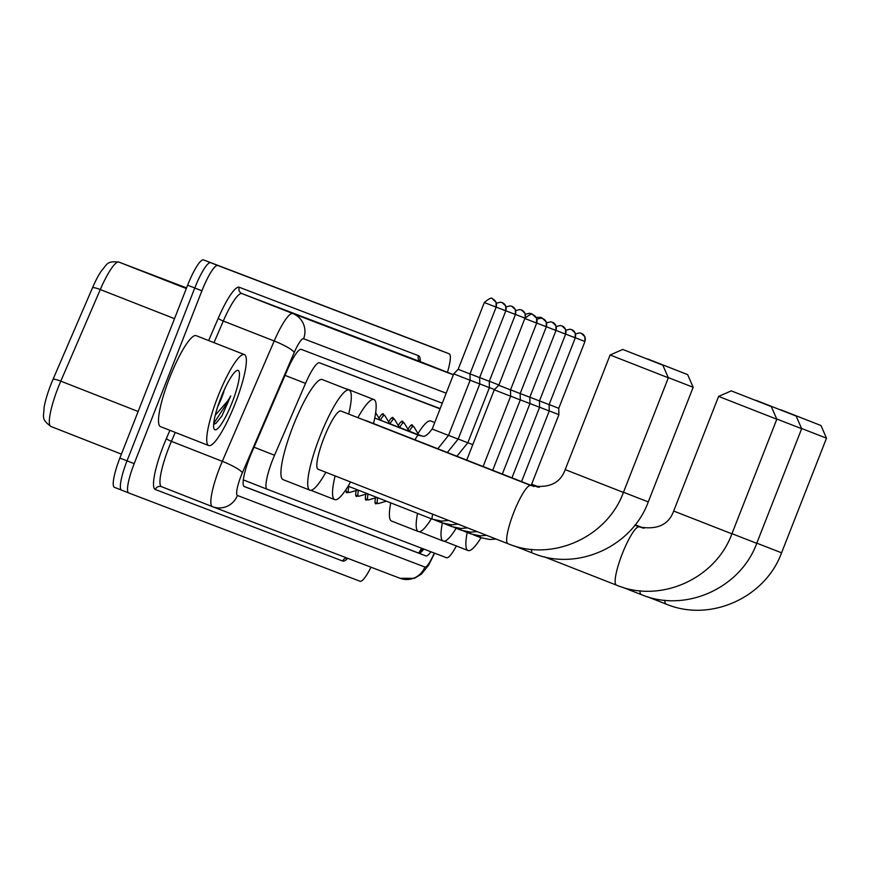 <?xml version="1.0" encoding="UTF-8"?>
<svg xmlns="http://www.w3.org/2000/svg" width="870" height="870" viewBox="0 0 870 870"><rect width="100%" height="100%" fill="white"/><g stroke="black" fill="none" stroke-linecap="round" stroke-linejoin="round"><path stroke-width="1.3" d="M378.994 418.209A15.638 2.98 -68.6 0 1 383.191 413.794A15.638 2.98 -68.6 0 1 383.8 415.088M388.651 421.896A15.638 2.98 -68.6 0 1 392.838 417.48A15.638 2.98 -68.6 0 1 393.447 418.764M398.297 425.571A15.638 2.98 -68.6 0 1 402.495 421.167A15.638 2.98 -68.6 0 1 403.104 422.45M407.954 429.258A15.638 2.98 -68.6 0 1 412.141 424.843A15.638 2.98 -68.6 0 1 412.75 426.137M440.035 408.824L319.507 362.812A29.308 5.59 111.4 0 0 305.522 383.398L274.539 455.249A29.308 5.59 111.4 0 0 272.604 459.958A29.308 5.59 111.4 0 0 267.123 489.234A29.308 5.59 111.4 0 0 267.133 489.244L446.549 557.735A29.308 5.59 111.4 0 0 456.348 545.947M440.133 408.585L319.507 362.812M348.022 492.202A15.638 2.98 -68.6 0 1 346.695 492.735A15.638 2.98 -68.6 0 1 346.162 489.266M357.668 495.889A15.638 2.98 -68.6 0 1 356.352 496.422A15.638 2.98 -68.6 0 1 356.232 490.495M367.325 499.576A15.638 2.98 -68.6 0 1 365.998 500.109A15.638 2.98 -68.6 0 1 365.889 494.182M376.971 503.251A15.638 2.98 -68.6 0 1 375.644 503.784A15.638 2.98 -68.6 0 1 375.535 497.868M442.243 403.191L301.324 349.392A29.308 5.59 111.4 0 0 287.339 369.978L251.713 452.596A29.308 5.59 111.4 0 0 249.777 457.305A29.308 5.59 111.4 0 0 244.296 486.591A29.308 5.59 111.4 0 0 244.307 486.591L425.811 555.886A29.308 5.59 111.4 0 0 430.965 551.787M370.99 567.196A29.308 5.59 -68.6 0 1 360.028 581.247L128.706 492.942A29.308 5.59 -68.6 0 1 128.695 492.931A29.308 5.59 -68.6 0 1 134.176 463.656L201.916 290.797A29.308 5.59 -68.6 0 1 217.837 265.502L449.159 353.807A29.308 5.59 -68.6 0 1 449.17 353.818A29.308 5.59 -68.6 0 1 447.441 372.306M121.561 490.136A29.308 5.59 -68.6 0 1 121.55 490.136L128.695 492.931L121.561 490.136A29.308 5.59 -68.6 0 1 121.55 490.136L114.416 487.33A29.308 5.59 -68.6 0 1 119.886 458.044L187.626 285.197L194.771 288.003A29.308 5.59 -68.6 0 1 210.692 262.696L442.014 351.012A29.308 5.59 -68.6 0 1 442.025 351.012A29.308 5.59 -68.6 0 1 442.036 351.012A29.308 5.59 -68.6 0 1 442.025 351.012L210.692 262.696A29.308 5.59 -68.6 0 0 194.771 288.003L127.031 460.85L194.771 288.003L201.916 290.797M121.55 490.136A29.308 5.59 -68.6 0 1 127.031 460.85A29.308 5.59 -68.6 0 0 121.55 490.136L114.416 487.33M423.777 549.046A29.308 5.59 -68.6 0 1 418.666 553.081L243.97 486.384M186.321 288.535L118.929 262.098A39.085 7.46 111.4 0 0 100.289 289.547L60.791 381.147A39.085 7.46 111.4 0 0 58.203 387.422A39.085 7.46 111.4 0 0 50.906 426.474C40.846 418.916 43.837 417.263 44.087 407.475A32.049 6.112 -68.6 0 1 50.895 384.54A32.049 6.112 -68.6 0 1 53.005 379.396L92.503 287.796A32.049 6.112 -68.6 0 1 101.029 271.397C107.391 264.132 106.553 260.793 118.853 262.066L186.561 287.916L118.929 262.098A9.766 9.592 -69.1 0 0 118.853 262.066M187.626 285.197A29.308 5.59 -68.6 0 1 203.547 259.902L434.869 348.207A29.308 5.59 -68.6 0 1 434.88 348.207A29.308 5.59 -68.6 0 1 434.891 348.217L449.159 353.807M176.142 284.251A7.819 7.678 -69.1 0 0 175.338 283.881L186.441 288.231M186.419 288.285L175.338 283.881M156.981 276.932A7.819 7.678 -69.1 0 0 156.187 276.562L186.376 288.405M186.354 288.459L156.187 276.562M235.248 403.386A48.85 9.32 -68.6 0 1 208.702 445.549A48.85 9.32 -68.6 0 1 217.837 396.742A48.85 9.32 -68.6 0 1 244.383 354.579A48.85 9.32 -68.6 0 1 235.248 403.386M208.702 445.549L160.482 426.626A48.85 9.32 -68.6 0 1 169.617 377.819A48.85 9.32 -68.6 0 1 196.163 335.668L244.383 354.579M220.491 398.862L225.547 387.117M223.873 391.576A22.087 4.209 -68.6 0 1 221.545 398.068A22.087 4.209 -68.6 0 1 217.641 406.877M220.86 397.894A31.853 6.079 -68.6 0 1 236.857 370.544A31.853 6.079 -68.6 0 1 232.225 402.234A31.853 6.079 -68.6 0 1 214.031 428.725A31.853 6.079 -68.6 0 1 220.86 397.894M213.65 424.462L216.13 423.157L221.991 415.849L230.735 395.959L227.983 400.581L215.227 415.305M215.901 423.353L221.991 415.849M213.737 423.418L228.571 400.809L230.735 395.959M662.44 364.998L622.779 349.457L662.44 364.998M668.334 377.797L610.109 354.982L565.196 469.615L623.42 492.431L668.334 377.797L662.809 365.139M507.917 543.696A31.266 5.97 111.4 0 1 513.768 512.463A31.266 5.97 111.4 0 1 530.743 485.482A31.266 5.97 111.4 0 0 530.743 485.482A31.266 5.97 111.4 0 0 530.754 485.482L340.92 411.01A31.266 5.97 111.4 0 0 323.934 437.991A31.266 5.97 111.4 0 0 318.083 469.234L507.917 543.696A31.266 5.97 111.4 0 0 507.928 543.706L508.667 543.989C552.428 561.976 607.173 537.203 623.42 492.431M325.848 472.279A53.744 10.255 -68.6 0 1 309.883 490.147A53.744 10.255 -68.6 0 1 319.921 436.468A53.744 10.255 -68.6 0 1 349.131 390.097A53.744 10.255 -68.6 0 1 348.685 414.055M309.883 490.147L283.087 479.642A53.744 10.255 -68.6 0 1 293.136 425.952A53.744 10.255 -68.6 0 1 322.346 379.581L349.131 390.097M687.278 374.481L647.617 358.94L687.278 374.481M687.648 374.622L693.172 387.28L668.236 377.569M350.566 481.969A53.744 10.255 -68.6 0 1 334.722 499.63A53.744 10.255 -68.6 0 1 335.102 475.901M534.093 486.526L365.759 420.493A31.266 5.97 111.4 0 0 364.976 420.449M357.874 417.665A53.744 10.255 -68.6 0 1 373.969 399.569A53.744 10.255 -68.6 0 1 373.524 423.538M346.184 388.933A53.744 10.255 -68.6 0 1 347.184 389.064L373.969 399.569M770.918 406.421L731.257 390.869L770.918 406.421M776.823 419.22L718.598 396.405L673.674 511.027L731.898 533.843L776.823 419.22L771.288 406.551M431.335 518.792A53.744 10.255 -68.6 0 1 418.361 531.57A53.744 10.255 -68.6 0 1 417.535 513.376M418.361 531.57L391.576 521.054A53.744 10.255 -68.6 0 1 390.739 502.871M417.97 433.564A53.744 10.255 -68.6 0 1 430.824 421.004L434.674 422.505M795.756 415.903L756.095 400.352L795.756 415.903M796.126 416.034L801.661 428.703L776.714 418.981M456.195 528.242A53.744 10.255 -68.6 0 1 443.2 541.053A53.744 10.255 -68.6 0 1 442.341 523.011M820.595 425.387L780.934 409.835L820.595 425.387M820.965 425.517L826.5 438.186L801.564 428.464M481.012 537.769A53.744 10.255 -68.6 0 1 468.038 550.536A53.744 10.255 -68.6 0 1 467.19 532.451M494.421 389.88L510.646 396.241L483.1 466.527M466.733 460.099L494.269 389.825L498.684 385.258L510.407 389.847M498.793 385.301L524.849 318.485L536.572 323.074A6.351 6.231 110.9 0 0 533.082 314.886A6.351 6.231 -69.1 0 0 533.027 314.864C532.407 313.146 529.678 314.342 524.849 318.485L524.958 318.518M510.646 396.154L520.293 399.928L492.714 470.3M510.538 389.814L520.053 393.534M357.94 490.006L349.272 492.529A14.659 2.795 -68.6 0 1 348.837 492.529A14.659 2.795 -68.6 0 1 348.859 486.439M520.293 399.841L529.95 403.604L502.338 474.074M520.195 393.501L529.699 397.209M367.444 493.725L358.929 496.215A14.659 2.795 -68.6 0 1 358.494 496.215A14.659 2.795 -68.6 0 1 358.483 490.212M529.95 403.528L539.596 407.29L511.951 477.847M529.841 397.177L539.356 400.896M376.949 497.455L368.575 499.902A14.659 2.795 -68.6 0 1 368.14 499.891A14.659 2.795 -68.6 0 1 368.108 493.997M539.596 407.214L549.242 410.977L521.565 481.61M539.487 400.863L549.003 404.583M386.443 501.185L378.232 503.578A14.659 2.795 -68.6 0 1 377.787 503.578A14.659 2.795 -68.6 0 1 377.743 497.77M549.242 410.89L558.899 414.664L531.178 485.384M549.144 404.55L558.649 408.269M432.194 429.03L453.738 373.872L470.115 380.288L448.507 435.413L437.795 448.757M458.262 369.348L469.865 373.893M470.007 373.861L479.522 377.58M379.712 419.982A8.798 1.675 -68.6 0 1 379.972 419.982L419.851 435.631M470.104 380.201L479.762 383.974L458.153 439.1L447.343 452.498M479.653 377.547L489.168 381.267M389.358 423.668A8.798 1.675 -68.6 0 1 389.619 423.668L420.417 435.739M479.762 383.887L489.408 387.661L467.81 442.786L456.902 456.25M380.353 420.134A14.659 2.795 -68.6 0 1 384.616 415.403A14.659 2.795 -68.6 0 1 384.942 415.697L389.738 423.712M489.31 381.234L498.804 384.942M399.015 427.344A8.798 1.675 -68.6 0 1 399.276 427.355L420.852 435.816M489.408 387.574L494.508 389.575M389.999 423.81A14.659 2.795 -68.6 0 1 394.273 419.09A14.659 2.795 -68.6 0 1 394.588 419.383L399.384 427.398M408.661 431.031A8.798 1.675 -68.6 0 1 408.922 431.031L421.221 435.859M399.645 427.496A14.659 2.795 -68.6 0 1 403.919 422.776A14.659 2.795 -68.6 0 1 404.245 423.07L409.041 431.074M418.307 434.717A8.798 1.675 -68.6 0 1 418.579 434.717L421.548 435.881M409.302 431.183A14.659 2.795 -68.6 0 1 413.576 426.463A14.659 2.795 -68.6 0 1 413.892 426.757L418.687 434.761M254.04 447.202L274.539 455.249M421.548 548.187A29.308 28.775 110.9 0 1 418.611 553.059M243.317 479.892L267.123 489.234L243.317 479.892M285.023 375.361L305.522 383.398M446.169 393.186L303.576 338.745A19.542 3.73 111.4 0 0 294.245 352.47L242.36 472.801A19.542 3.73 111.4 0 0 241.066 475.944A19.542 3.73 111.4 0 0 237.423 495.465L424.854 567.022A19.542 3.73 111.4 0 0 434.282 553.048M347.695 558.301A43.968 8.385 -68.6 0 1 342.715 561.041L155.295 489.495A4.883 4.796 110.9 0 1 161.494 486.678L212.595 506.721A19.542 19.183 -69.1 0 1 212.432 506.655A39.085 7.46 -68.6 0 1 212.421 506.655A39.085 7.46 -68.6 0 1 219.729 467.614A39.085 7.46 -68.6 0 1 222.307 461.328L171.412 441.362A39.085 7.46 111.4 0 0 168.834 447.648A39.085 7.46 111.4 0 0 161.526 486.689A39.085 7.46 111.4 0 0 161.537 486.689L212.41 506.644M399.863 578.213A19.542 19.183 -69.1 0 0 400.015 578.278L212.595 506.721A19.542 19.183 -69.1 0 0 237.423 495.465M155.295 489.495A43.968 8.385 -68.6 0 1 163.495 445.56A43.968 8.385 -68.6 0 1 166.398 438.491L169.922 430.335M208.637 340.562L218.294 318.159A43.968 8.385 -68.6 0 1 239.272 287.274L418.459 355.689A43.968 8.385 -68.6 0 1 420.275 361.474M217.837 265.502L203.547 259.902M134.176 463.656L119.886 458.044M242.36 472.801A19.542 3.295 -156.7 0 0 222.307 461.328L274.202 340.996L223.307 321.03L213.976 342.649M294.245 352.47A19.542 3.295 -156.7 0 0 274.202 340.996A39.085 7.46 -68.6 0 1 292.842 313.548L241.947 293.581A39.085 7.46 111.4 0 0 223.307 321.03A4.883 0.826 23.3 0 1 218.294 318.159M175.261 432.433L171.412 441.362A4.883 0.826 23.3 0 1 166.398 438.491M421.167 361.996A39.085 7.46 111.4 0 0 421.156 361.996L453.433 374.655L421.145 361.985A39.085 7.46 111.4 0 0 421.145 361.985L241.947 293.581A4.883 4.796 110.9 0 1 239.272 287.274M303.576 338.745A19.542 19.183 -69.1 0 0 292.842 313.548L453.368 374.829M419.742 361.126L421.156 361.996A4.883 4.796 110.9 0 1 418.459 355.689M342.715 561.041A4.883 4.796 110.9 0 1 346.771 557.942M434.619 553.179L428.605 565.174L421.461 574.102L414.414 578.322L400.015 578.278A19.542 19.183 -69.1 0 0 424.854 567.022M418.666 553.081L425.811 555.886M53.005 379.396A9.766 1.653 -156.7 0 1 60.791 381.147L138.134 411.488M174.511 318.67L100.289 289.547A9.766 1.653 -156.7 0 0 92.503 287.796M50.906 426.474A39.085 7.46 111.4 0 0 50.917 426.474L121.419 454.14L50.906 426.474M531.483 549.351A31.266 5.97 111.4 0 0 532.755 553.179A31.266 5.97 111.4 0 0 532.766 553.179L533.506 553.472C577.267 571.459 632.011 546.686 648.259 501.914L693.172 387.28M623.486 492.257L648.259 501.914M634.882 525.186L639.243 526.894A31.266 5.97 111.4 0 0 639.232 526.894A31.266 5.97 111.4 0 0 639.243 526.894A31.266 5.97 111.4 0 0 622.246 553.875A31.266 5.97 111.4 0 0 616.406 585.108A31.266 5.97 111.4 0 0 616.417 585.118L617.156 585.401C660.917 603.389 715.662 578.626 731.898 533.843M639.961 590.763A31.266 5.97 111.4 0 0 641.244 594.591A31.266 5.97 111.4 0 0 641.255 594.601L641.995 594.884C685.756 612.871 740.5 588.098 756.737 543.326L801.661 428.703M731.964 533.68L756.737 543.326M664.8 600.246A31.266 5.97 111.4 0 0 666.083 604.074A31.266 5.97 111.4 0 0 666.094 604.084M756.802 543.163L781.575 552.809L826.5 438.186M432.51 519.238A8.798 1.675 -68.6 0 1 432.401 519.216A8.798 1.675 -68.6 0 1 432.76 514.213M534.506 322.161L546.219 326.75A6.351 6.231 110.9 0 0 542.739 318.572A6.351 6.231 -69.1 0 0 542.684 318.55L540.944 318.148L536.91 319.181M442.156 522.913A8.798 1.675 -68.6 0 1 442.058 522.892A8.798 1.675 -68.6 0 1 441.732 521.108M544.152 325.848L555.876 330.437A6.351 6.231 110.9 0 0 552.385 322.248A6.351 6.231 -69.1 0 0 552.33 322.237L550.59 321.835L546.556 322.868M451.813 526.6A8.798 1.675 -68.6 0 1 451.704 526.578A8.798 1.675 -68.6 0 1 451.378 524.795L442.058 522.892L434.565 519.955M553.798 329.534L565.522 334.123A6.351 6.231 110.9 0 0 562.031 325.935A6.351 6.231 -69.1 0 0 561.987 325.913L560.247 325.521L556.213 326.554M461.459 530.287A8.798 1.675 -68.6 0 1 461.35 530.265A8.798 1.675 -68.6 0 1 461.035 528.481M563.455 333.221L575.168 337.81A6.351 6.231 110.9 0 0 571.688 329.621A6.351 6.231 -69.1 0 0 571.633 329.599L569.893 329.208L565.859 330.241M471.105 533.973A8.798 1.675 -68.6 0 1 471.007 533.952A8.798 1.675 -68.6 0 1 470.681 532.157M573.102 336.897L584.825 341.486A6.351 6.231 110.9 0 0 581.334 333.308A6.351 6.231 -69.1 0 0 581.28 333.286L579.54 332.884L575.516 333.917M480.762 537.649A8.798 1.675 -68.6 0 1 480.653 537.627A8.798 1.675 -68.6 0 1 480.338 535.844M484.427 302.564L496.041 307.121A6.351 6.231 110.9 0 0 492.55 298.932A6.351 6.231 -69.1 0 0 492.496 298.91C491.876 297.192 489.147 298.399 484.318 302.532L458.153 369.304L453.738 373.872M415.055 439.828A8.798 1.675 -68.6 0 1 418.437 435.185A8.798 1.675 -68.6 0 1 418.546 435.217A8.798 1.675 -68.6 0 1 418.633 435.261M374.742 418.035L418.546 435.217L421.928 435.903C424.321 437.338 427.725 435.033 432.129 428.997L448.507 435.413M493.964 306.207L505.687 310.808A6.351 6.231 110.9 0 0 502.197 302.619A6.351 6.231 -69.1 0 0 502.142 302.597L500.413 302.205L496.378 303.238M448.539 435.348L458.153 439.1M503.621 309.894L515.334 314.483A6.351 6.231 110.9 0 0 511.854 306.305A6.351 6.231 -69.1 0 0 511.799 306.283L510.059 305.881L506.025 306.914M458.185 439.035L467.81 442.786M513.267 313.581L524.98 318.17A6.351 6.231 110.9 0 0 521.5 309.981A6.351 6.231 -69.1 0 0 521.445 309.959L519.705 309.568L515.671 310.601M467.832 442.71L472.78 444.657M522.913 317.267L525.023 318.094M533.082 314.886A6.351 6.231 110.9 0 0 531.146 313.668A6.351 6.231 -69.1 0 0 531.102 313.646L529.362 313.254L525.328 314.287M542.728 318.572A6.351 6.231 110.9 0 0 540.803 317.354A6.351 6.231 -69.1 0 0 540.748 317.332L536.116 317.376M422.95 548.72L420.058 552.863M449.17 353.818L434.88 348.207M565.196 469.615C560.258 483.274 548.85 488.592 530.972 485.569L530.754 485.482M622.779 349.457L610.109 354.982M514.083 545.86L532.755 553.179M334.722 499.63L310.873 490.278M673.674 511.027C668.736 524.686 657.328 530.004 639.45 526.981L639.243 526.894M544.196 556.789L616.406 585.108M531.483 484.623L537.888 487.135M731.257 390.869L718.598 396.405M622.572 587.272L641.244 594.591M443.2 541.053L419.362 531.7M531.57 484.394L538.693 487.189M635.035 524.991L642.582 527.949M647.41 596.755L666.833 604.367C710.594 622.354 765.339 597.581 781.575 552.809M468.038 550.536L444.2 541.183M531.657 484.166L539.433 487.222M635.198 524.784L644.007 528.242M448.626 520.434L441.688 521.108L432.401 519.216L348.13 486.156M533.027 314.864L536.583 318.257L536.681 323.118L510.516 389.89L510.646 396.241M542.684 318.55L546.24 321.943L546.327 326.794L520.162 393.577L520.293 399.928M458.109 524.164L451.345 524.795M467.592 527.883L460.991 528.481L451.704 526.578L444.211 523.642M348.837 492.529L346.086 491.452M552.33 322.237L555.886 325.619L555.984 330.48L529.808 397.253L529.95 403.604M477.075 531.603L470.637 532.157L461.35 530.265L453.857 527.329M358.494 496.215L355.743 495.128M561.987 325.913L565.533 329.306L565.63 334.167L539.465 400.939L539.596 407.29M486.558 535.322L480.294 535.844L471.007 533.952L463.514 531.004M368.14 499.891L365.389 498.814M571.633 329.599L575.19 332.992L575.277 337.854L549.111 404.626L549.242 410.977M496.03 539.03L489.94 539.53L480.653 537.627L473.16 534.691M377.787 503.578L375.035 502.501M581.28 333.286L584.836 336.679L584.934 341.54L558.757 408.313L558.899 414.664M492.496 298.91L496.052 302.303L496.15 307.164L469.974 373.937L470.115 380.288M502.142 302.597L505.698 305.99L505.796 310.851L479.631 377.623L479.762 383.974M380.092 420.025L375.666 412.641M511.799 306.283L515.355 309.666L515.442 314.527L489.277 381.31L489.408 387.661M384.616 415.403L381.865 414.327M394.273 419.09L391.522 418.013M525.317 317.528L525.001 313.352L521.445 309.959M403.919 422.776L401.168 421.689M533.125 314.897L531.102 313.646M413.576 426.463L410.814 425.376M542.771 318.583L540.748 317.332"/></g></svg>
